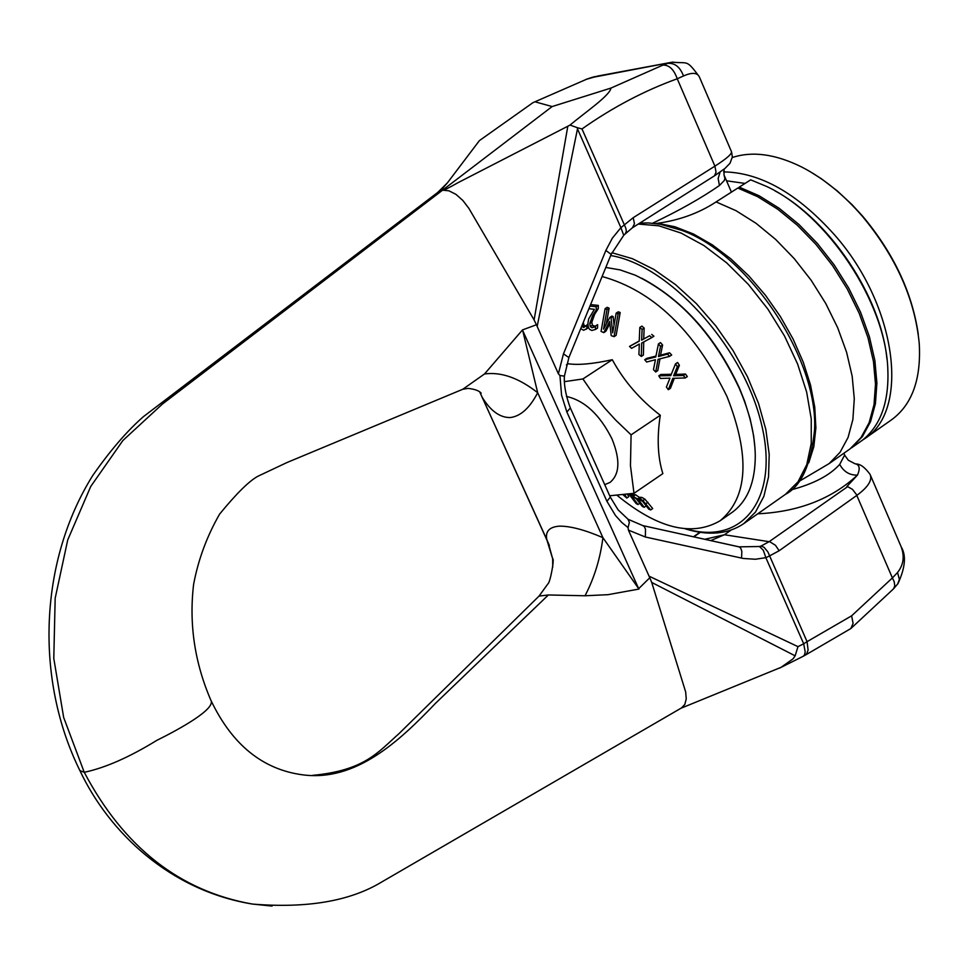 <?xml version="1.0" encoding="UTF-8"?>
<svg xmlns="http://www.w3.org/2000/svg" width="968" height="968" viewBox="0 0 968 968"><rect width="100%" height="100%" fill="white"/><g stroke="black" fill="none" stroke-linecap="round" stroke-linejoin="round"><path stroke-width="1.45" d="M738.318 188.216L739.25 187.126L759.142 195.79L779.204 208.302L798.806 224.334L817.307 243.379L834.126 264.857L848.706 288.065L860.588 312.277L869.397 336.707L874.89 360.58L876.899 383.159L875.411 403.729L870.522 421.709L862.415 436.58L851.308 447.894M829.128 463.599L850.025 448.922L861.036 437.56L869.131 422.689L874.019 404.709L875.495 384.127L873.475 361.56L867.981 337.675L859.173 313.245L847.278 289.021L832.698 265.801L815.879 244.323L797.366 225.266L777.764 209.233L757.702 196.71L737.81 188.046L716.078 201.913L735.97 210.661L756.032 223.293L775.658 239.435L794.208 258.589L811.087 280.163L825.74 303.48L837.695 327.777L846.601 352.291L852.179 376.225L854.284 398.828L852.893 419.434L848.089 437.415L840.079 452.262L829.128 463.599L798.588 481.665M739.25 187.126L750.672 179.842L766.753 186.509C827.168 214.63 885.115 301.605 887.789 368.203C889.302 401.49 880.832 425.496 862.379 440.234L851.404 447.942M655.699 223.535L657.49 223.293C679.379 220.256 698.848 213.178 715.884 202.058L716.078 201.913M886.93 358.922C880.989 296.898 829.927 220.256 774.981 190.865M610.687 255.54C668.21 264.76 741.004 344.16 760.497 420.281C780.886 496.584 743.884 546.085 686.324 528.939M685.284 528.855C708.503 535.982 727.972 534.251 743.702 523.676L755.476 512.108L763.873 496.354L768.531 476.909L769.209 454.391L765.857 429.586L758.513 403.366L747.441 376.685L733.03 350.525L715.775 325.853L696.343 303.601L675.458 284.568L653.896 269.431L632.443 258.71L611.873 252.708M252.37 904.051C169.896 890.524 109.106 832.504 79.908 770.613L84.252 772.307C123.892 847.327 179.927 891.238 252.37 904.051L272.081 906.072M211.242 701.014C232.356 744.876 262.776 769.475 302.512 774.811C355.716 781.938 399.046 741.428 435.491 703.337L548.384 594.969L539.055 596.082L547.888 583.885C550.235 582.784 554.688 558.088 552.68 558.766L552.728 567.2M577.376 127.715L581.986 128.95C612.55 107.412 644.301 90.689 677.237 78.771C673.946 69.478 669.19 64.904 662.959 65.074L610.99 88.064C609.792 95.675 585.023 112.433 570.043 125.066L577.376 127.715L577.497 128.865L537.155 326.422L536.417 324.764L522.514 329.906L536.417 324.764M623.719 235.284L620.899 227.674L633.217 217.679L714.904 166.145L677.237 78.771L683.505 75.976C680.093 66.986 674.805 62.787 667.617 63.392L662.959 65.074M672.954 62.073L591.049 77.682M683.505 75.976C692.338 72.055 697.71 72.576 699.634 77.537L731.397 151.504C732.365 153.622 726.859 158.51 714.904 166.145L716.054 172.231L714.445 175.825L632.455 227.746L634.451 223.802L633.217 217.679M536.466 324.849L534.094 319.948L567.805 126.239L570.043 125.066M79.908 770.613C34.751 679.197 39.095 561.246 92.855 475.336C110.376 450.338 127.256 430.748 143.518 416.579L438.431 191.906L442.594 190.164C440.476 191.18 442.061 188.772 447.349 182.94L479.414 140.602L532.957 102.668L586.475 79.291L533.053 102.62M586.475 79.291L597.643 76.061M567.805 126.239L457.646 182.879C448.087 188.324 443.078 190.756 442.594 190.164L552.135 106.553L535.086 101.834M552.135 106.553L610.99 88.064M804.529 655.554L806.804 653.606L808.099 650.06L807.058 641.663L803.694 643.793L805.195 651.875L804.493 654.973L803.21 656.28M805.013 655.3L850.824 628.559L853.098 623.416L851.61 615.829L807.058 641.663L767.878 551.881L764.042 547.295L761.114 546.025L759.505 546.509L763.353 550.344L765.857 557.665L769.439 555.971L779.143 550.744L856.825 495.398C868.139 487.061 872.567 480.08 870.099 474.429C864.956 467.35 860.201 463.853 855.845 463.962M850.824 628.559L893.5 588.871L894.795 585.87L894.19 581.695L892.399 577.932L851.61 615.829M897.651 584.031L899.381 579.517L897.856 573.576L897.372 572.705L892.399 577.932L856.365 494.442L852.457 489.348L847.653 486.65L769.161 541.669L761.114 546.025M900.18 544.476C904.947 555.087 904.003 564.501 897.372 572.705M627.93 519.15L629.381 522.321L628.075 527.62L628.413 530.101L645.341 536.998L743.267 558.463L755.439 559.25L765.857 557.665L803.694 643.793L797.971 646.648L795.151 655.832L793.046 658.845L781.091 667.315L681.012 708.225M795.151 655.832L651.718 582.446L685.659 691.902L686.251 698.872L684.836 704.389L681.533 707.91L381.356 882.199C349.799 901.208 306.844 908.504 252.491 904.076M651.706 582.433L649.746 577.678M652.626 223.209C679.04 210.661 701.304 198.101 719.418 185.517L718.159 178.451L720.071 172.135M719.418 185.517L724.318 180.471L724.875 178.245L724.028 175.002M843.866 453.242L844.64 455.045L839.704 464.398C843.733 471.755 849.65 475.324 857.454 475.106C860.419 468.367 859.56 464.567 854.865 463.696L848.331 460.248L844.713 455.25M839.704 464.398C829.697 475.457 813.483 483.952 791.038 489.881M779.143 550.744L775.501 545.335L769.923 541.814L724.439 534.747L731.082 530.089M628.413 530.101L649.782 577.763L638.674 588.665L649.782 577.763M741.548 558.112L741.839 551.385L740.714 548.178L739.298 546.932L643.055 525.648M759.505 546.509L739.044 546.847M549.364 545.492L546.775 539.527C545.238 531.311 549.473 526.858 559.456 526.156C570.333 526.035 584.817 529.871 602.907 537.663L537.688 392.73L522.659 330.391L638.674 588.665L602.907 537.663C600.281 558.536 594.328 577.896 585.035 595.768L607.964 594.679L638.916 589.064M548.384 594.969L585.035 595.768M645.341 536.998L645.511 529.254L644.216 526.435L642.679 525.563M628.075 527.62L621.759 522.43L615.527 515.581L606.936 501.315L610.3 497.104L618.056 509.809L627.966 519.175M704.801 539.285L724.439 534.747L710.718 540.592M479.825 392.113L548.372 543.29L552.655 558.73L546.775 539.527L482.209 397.328C490.631 410.976 499.984 417.716 510.293 417.559C520.687 416.216 529.811 407.939 537.688 392.73C518.884 377.956 501.158 371.7 484.52 373.963L462.789 389.257L286.964 462.547L257.996 476.208C249.212 480.927 236.41 493.571 219.591 514.129C206.922 536.236 198.258 559.637 193.612 584.345C188.905 624.009 194.665 662.656 210.891 700.288C215.973 708.83 180.593 728.589 156.731 740.411C129.422 757.206 105.258 767.83 84.252 772.307L63.658 717.433L53.785 658.421L55.176 598.236L67.724 539.95L90.726 486.493L122.9 440.488L162.467 404.007L442.594 190.164L448.922 190.805L455.916 194.326L462.813 200.424L468.899 208.398L534.094 319.936M558.391 373.805L563.461 353.864L568.894 357.567L564.417 376.129L559.928 375.524L558.391 373.805L537.155 326.422M581.986 128.95L625.751 227.988L626.369 231.231L625.292 233.675M563.461 353.864L605.859 250.446L611.171 254.378L623.767 235.236M484.52 373.963L522.514 329.906M568.881 357.567L611.159 254.39M606.936 501.315L566.873 412.029L570.346 407.976C562.311 386.51 564.707 374.362 564.417 376.153M732.292 157.53C752.33 150.911 775.416 154.045 801.577 166.956C823.151 178.027 843.406 194.447 862.319 216.203C895.981 256.75 914.954 299.221 919.249 343.604C921.246 379.359 912.038 404.733 891.625 419.749L864.642 438.71C910.61 410.335 896.586 304.738 834.331 234.643C797.305 193.37 760.4 172.461 723.604 171.893M918.269 334.275C912.231 292.699 893.718 253.386 862.754 216.312L852.118 204.732L837.175 190.829L821.638 178.923L809.805 171.445M862.536 440.113L864.642 438.71M726.532 180.798L745.045 183.424M648.754 509.156L650.702 509.93L642.933 500.577L639.896 498.798L637.694 499.016L628.982 494.14L636.206 503.65L638.009 504.509L632.612 497.407L634.234 497.407L636.279 498.762L642.353 506.47L644.228 507.292L638.82 500.214L640.562 500.129L642.679 501.448L648.754 509.156M638.009 504.509L639.872 503.215M630.785 494.999L632.794 493.632L633.568 494.66M633.58 494.684L635.553 494.733L639.606 497.552M638.009 498.653L640.017 497.286L641.905 497.431L644.942 499.198L652.698 508.551L650.702 509.93M642.933 500.577L644.942 499.198M644.228 507.292L646.225 505.913L643.345 502.126M622.981 494.721L626.78 498.06L628.789 496.693L627.421 494.2M626.78 498.06L624.844 494.515M566.449 396.444C584.648 400.558 599.821 414.703 611.97 438.855C620.428 459.739 619.786 474.259 610.034 482.403L604.722 484.666M754.98 448.172L753.649 435.927L750.127 418.854L744.658 401.236L739.334 387.878C715.582 336.949 683.069 300.407 641.784 278.252M673.607 375.79L677.346 366.63L675.519 363.859L670.764 375.608L658.772 375.838L660.466 378.452L669.977 378.149L666.395 387.055L668.344 389.717L672.796 378.319L685.247 377.956L683.42 375.427L673.607 375.79L675.676 374.422L685.489 374.047L683.42 375.427M675.519 363.859L677.588 362.492L679.403 365.263L675.676 374.422M679.403 365.263L677.346 366.63M685.489 374.047L687.316 376.576L685.247 377.956M658.772 375.838L660.829 374.471L671.308 374.277M674.333 378.27L670.4 388.349L668.344 389.717M658.446 356.551L660.527 346.387L658.421 343.93L655.784 356.962L644.712 359.721L646.672 362.032L655.433 359.733L653.473 369.631L655.699 371.99L658.083 359.322L669.614 356.369L667.509 354.143L658.446 356.551L660.515 355.183L669.578 352.776L671.683 355.002L669.614 356.369M659.982 358.838L657.768 370.611L655.699 371.99M655.965 356.079L646.781 358.366L644.712 359.721M669.578 352.776L667.509 354.143M660.527 346.387L662.596 345.019L660.491 342.575L658.421 343.93M662.596 345.019L660.515 355.183M641.627 340.179L642.099 329.435L639.824 327.438L639.231 341.184L629.478 346.435L631.584 348.335L639.303 344.064L638.916 354.53L641.312 356.442L641.675 343.059L651.863 337.566L649.613 335.751L641.627 340.179L649.613 335.751M639.824 327.438L641.905 326.095L644.168 328.091L643.696 338.824M644.168 328.091L642.099 329.435M651.682 334.396L653.932 336.211L651.863 337.566M629.478 346.435L639.243 340.942M643.744 341.946L643.381 355.087L641.312 356.442M603.56 329.132L607.045 309.506L605.097 308.671L601.067 331.431L603.766 332.617L609.634 321.436L611.207 335.63L614.063 336.67L618.129 313.862L616.18 313.148L612.671 332.798L611.062 317.903L609.828 317.419L603.56 329.132M616.18 313.148L618.25 311.805L620.198 312.519L616.132 335.327L614.063 336.67M620.198 312.519L618.129 313.862M609.864 323.59L605.835 331.274L603.766 332.617M609.828 317.419L611.909 316.076L613.131 316.56L614.039 325.103M613.131 316.56L611.062 317.903M607.045 309.506L609.114 308.175L607.166 307.328L605.097 308.671M609.114 308.175L606.307 323.977M590.589 304.593L598.333 305.392L598.26 308.744L596.191 310.075L596.264 306.723L589.972 306.094M598.333 305.392L596.264 306.723M594.449 326.954L592.029 327.765L590.359 326.615L589.742 323.566L592.658 315.447L596.191 310.075M598.26 308.744L594.727 314.116L591.811 322.235L592.428 325.272L595.211 326.289M588.907 308.719L594.413 309.3L588.689 318.871L587.891 323.506L588.362 327.232L589.524 329.326L591.835 330.487L595.489 329.423L595.562 326.047L594.037 327.22M595.562 326.047L597.522 324.704L595.453 326.047M597.631 324.716L597.558 328.079L595.489 329.423M580.727 328.66L583.644 330.269L586.91 328.539L586.729 325.175L583.619 327.523L581.732 326.216M588.508 327.632L585.809 329.41M588.471 327.535L586.91 328.539M587.891 324.413L586.729 325.175M587.891 324.365L586.632 325.188M583.28 322.453L584.067 325.357L585.87 326.168M605.811 267.446L620.125 269.903L635.214 275.178C679.016 296.293 713.706 334.008 739.274 388.325C749.571 412.223 754.907 434.596 755.282 455.42C755.27 482.233 747.538 501.243 732.074 512.411L720.144 520.748C748.082 497.334 750.369 455.952 727.029 396.602C694.685 330.669 653.049 290.63 602.096 276.509M617.039 495.289C657.647 528.564 692.023 537.046 720.144 520.748M564.429 381.658L582.918 378.948L591.75 391.774L604.855 408.242L615.612 420.027L631.088 434.85L630.458 465.668L633.992 493.317L609.707 495.773M582.918 378.948L612.284 359.721C593.033 363.92 578.344 365.263 568.216 363.762L566.389 364.948M612.284 359.721C623.888 381.053 639.884 399.566 660.285 415.26L631.088 434.85M660.285 415.26C656.836 437.851 657.695 457.307 662.85 473.618L633.992 493.317M639.8 223.1L648.379 222.942L660.176 224.213L681.533 230.287C748.639 253.967 818.553 358.922 814.548 429.961C811.002 464.664 801.298 486.13 785.447 494.346L798.019 481.81L806.767 464.628L811.257 443.392L811.245 418.902L806.659 392.101L797.632 364.089L784.516 336.005L767.842 309.034L748.276 284.314L726.678 262.86L703.942 245.545L681.024 233.046L658.845 225.81L638.299 224.056M657.49 223.293L675.047 226.802L693.487 234.026L712.291 244.831L730.925 258.916L748.845 275.904L765.494 295.313L780.389 316.584L793.095 339.078L803.234 362.117L810.531 385.046L814.766 407.189L815.879 427.892L813.834 446.611L808.764 462.813M605.859 250.446L612.333 238.188L620.899 227.674L577.497 128.865M797.971 646.648L649.056 576.166M757.726 513.814C798.515 511.83 831.766 498.919 857.454 475.106L846.891 486.529M700.288 532.339L693.826 536.853M566.873 412.029L561.573 395.271L559.94 375.524M633.544 496.1L635.553 494.733M639.896 498.798L641.905 497.431M645.958 503.662L647.967 502.283M639.473 501.037L640.719 500.19M594.727 314.116L592.658 315.447M591.811 322.235L589.742 323.566M592.428 325.272L590.359 326.615M594.098 326.422L592.029 327.765M585.688 326.192L583.619 327.523M584.067 325.357L581.998 326.7M743.702 523.676L785.447 494.346M312.64 775.356C364.742 770.48 377.968 752.196 398.901 733.732L539.043 596.082M672.288 62.17C688.599 63.852 685.913 58.903 699.186 76.496M585.821 79.449L591.17 77.646M591.327 77.597L595.114 76.569M671.09 62.388L597.752 76.049M804.952 655.312L803.5 656.11M893.875 588.435L897.977 583.595C905.31 567.671 906.387 555.426 901.196 546.872M779.482 668.15L803.271 656.244M724.088 169.158L724.016 174.978M731.566 151.915L732.352 156.949L730.017 163.253L724.947 168.468L714.13 176.079M724.512 176.103L731.409 192.124M739.007 546.835L739.685 546.981M628.184 519.332L642.752 525.576M738.753 546.775L642.994 525.636M870.498 475.385L900.155 544.427M623.9 235.091L632.431 227.758M462.789 389.257L467.992 388.386C474.695 389.124 479.099 390.709 481.181 393.153L479.765 392.004M570.418 408.133L610.3 497.104M693.463 536.78L699.9 532.279M447.349 182.928L437.657 192.499M631.753 495.894L633.762 494.515M595.356 329.507L597.438 328.164"/></g></svg>
